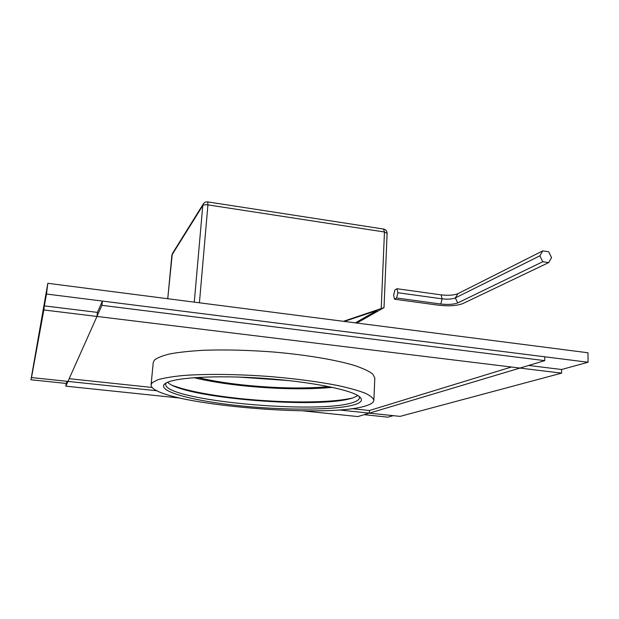 <?xml version="1.0" encoding="UTF-8"?>
<svg xmlns="http://www.w3.org/2000/svg" width="619" height="619" viewBox="0 0 619 619"><rect width="100%" height="100%" fill="white"/><g stroke="black" fill="none" stroke-linecap="round" stroke-linejoin="round"><path stroke-width="0.93" d="M355.399 322.855L377.226 310.382L344.296 321.431M356.869 323.048L384.012 307.628L343.421 321.315M384.004 307.62L387.115 233.324L384.461 232.001L207.922 204.881C205.26 204.564 203.543 204.796 202.769 205.585L203.233 204.053C204.278 202.405 205.771 201.686 207.713 201.902L207.922 204.881L199.426 302.799M172.477 253.442L171.865 255.322M381.219 308.355L384.461 232.001L383.532 229.038M542.801 250.857L548.658 251.771L551.575 257.636L548.643 262.618L542.77 261.729L539.853 255.833L542.801 250.857L457.967 293.661C453.913 295.263 448.28 295.658 441.068 294.861L396.988 288.725L394.868 289.994L393.638 295.209L394.504 299.201L396.632 297.987L397.878 292.725L396.988 288.725M539.853 255.833L455.321 297.932C452.172 299.155 447.769 299.457 442.113 298.838L397.878 292.725M542.77 261.729L457.743 302.908C453.688 304.44 448.04 304.811 440.805 304.022L396.632 297.987M548.643 262.618L462.803 303.604C456.93 305.794 448.821 306.328 438.476 305.19L394.504 299.201M179.572 398.017L65.838 386.171L66.156 383.447L30.95 379.764L46.487 294.025L588.05 362.247L561.588 369.504L561.595 373.141L400.091 416.378L369.319 413.144L519.96 368.065L561.595 373.141M393.282 415.666L387.85 417.16L364.189 414.676M373.861 400.315L374.828 377.985L372.739 374.023C369.125 371.23 363.121 368.406 354.718 365.55C336.047 359.894 306.227 354.834 273.358 352.002C248.095 350.099 224.79 349.526 203.442 350.284C190.35 351.035 179.293 352.211 170.271 353.82C162.588 355.639 157.311 357.728 154.433 360.08L153.241 362.486L151.09 384.739C149.783 403.309 326.809 419.581 366.549 405.623C371.261 404.114 373.698 402.35 373.861 400.315C373.311 398.048 370.348 395.642 364.97 393.104C358.184 390.535 349.139 388.005 337.827 385.521C318.947 381.822 296.903 378.874 271.679 376.685C238.493 374.108 205.701 373.744 182.767 375.547C172.152 376.615 163.849 378.008 157.853 379.741L152.251 382.65L151.09 384.739M197.438 377.42C210.181 380.507 225.161 382.999 242.369 384.886C274.983 388.291 303.852 388.871 328.975 386.62M238.346 377.041L288.524 380.553M30.95 379.764L47.825 283.301L587.973 352.768L588.05 362.247M46.487 294.025L47.825 283.301M167.587 382.271C183.286 398.357 322.886 409.546 353.82 397.545L357.867 395.572M359.19 396.462L359.492 397.738C359.36 399.448 357.395 400.957 353.596 402.257C320.325 414.885 163.834 400.493 165.675 384.19L166.147 382.968M355.368 404.424C337.301 410.32 285.576 410.544 239.568 405.755C193.53 401.05 156.638 391.401 164.654 383.981L165.668 383.246C174.303 377.497 216.07 374.982 263.47 378.317C310.87 381.613 351.878 389.916 359.631 396.81C363.005 399.804 361.589 402.342 355.368 404.424M338.663 409.91L369.319 413.144L369.435 410.513L511.402 367.021M528.665 365.458L561.588 369.504M65.838 386.171L67.966 381.405L31.507 377.567L43.833 309.964L96.966 316.448L67.966 381.405L157.141 390.798M31.507 377.567L44.344 305.871L97.415 312.394L102.398 301.074L544.766 356.799L544.759 360.637L519.96 368.065L96.966 316.448L97.415 312.394L96.966 316.448L101.934 305.329L544.759 360.637M43.833 309.964L44.344 305.871M101.934 305.329L102.398 301.074M351.693 408.633L369.435 410.513L369.319 413.144L357.852 416.572L302.614 410.823M69.181 378.681L152.282 387.494M66.156 383.447L67.1 381.312M167.757 298.722L171.896 255.043L202.769 205.585L194.265 302.134M207.659 201.887L383.656 229.061C385.877 229.618 387.03 231.042 387.115 233.324M457.743 302.908L455.321 297.932L457.967 293.661M440.805 304.022L442.113 298.838L441.068 294.861M203.233 204.053L172.299 253.728L167.726 298.722M193.855 377.667C207.148 380.909 222.995 383.548 241.395 385.567C275.997 389.15 306.366 389.746 332.488 387.362M172.902 385.56C179.023 387.695 181.336 388.647 195.024 391.719C208.239 394.496 223.188 396.771 239.87 398.543C282.024 402.984 328.937 403.333 352.149 398.094"/></g></svg>
